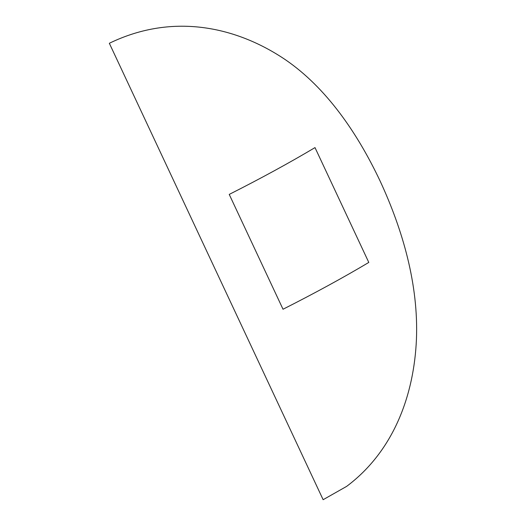 <?xml version="1.0" encoding="UTF-8"?>
<svg xmlns="http://www.w3.org/2000/svg" width="526" height="526" viewBox="0 0 526 526"><rect width="100%" height="100%" fill="white"/><g stroke="black" fill="none" stroke-linecap="round" stroke-linejoin="round"><path stroke-width="0.39" stroke-dasharray="2.63 1.97" d=""/><path stroke-width="0.79" d="M323.135 499.7L346.634 486.386C394.296 450.71 414.087 394.217 416.441 339.27C418.617 284.605 402.686 229.777 380.127 181.069C357.174 132.499 326.219 87.77 285.657 59.898C238.771 28.095 174.75 11.579 109.336 43.277L323.135 499.7M229.231 194.41C260.758 178.472 289.346 162.869 315.002 147.602L368.792 262.435C343.136 277.702 314.548 293.304 283.021 309.242L229.231 194.41"/></g></svg>
